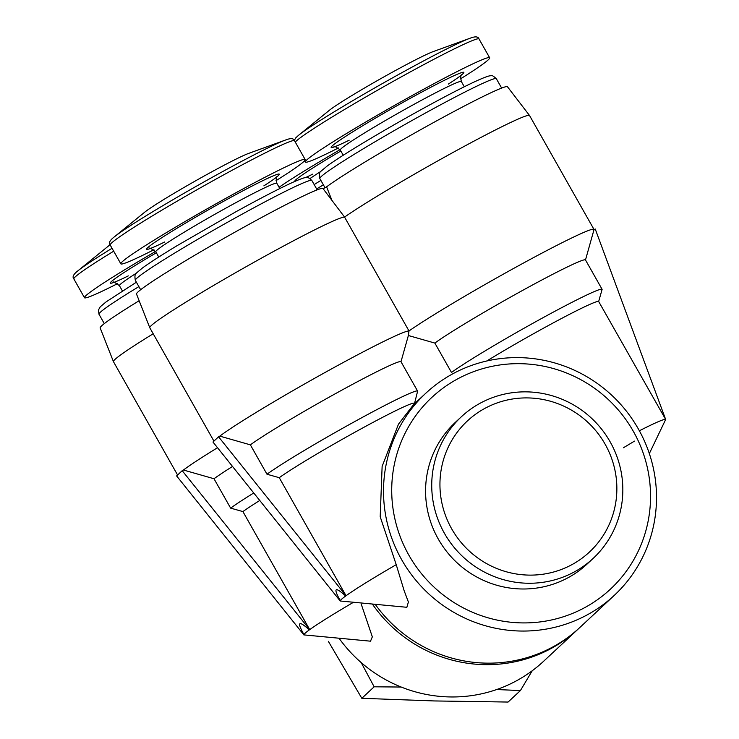 <?xml version="1.0" encoding="UTF-8"?>
<svg xmlns="http://www.w3.org/2000/svg" width="739" height="739" viewBox="0 0 739 739"><rect width="100%" height="100%" fill="white"/><g stroke="black" fill="none" stroke-linecap="round" stroke-linejoin="round"><path stroke-width="1.11" d="M340.457 600.946L340.282 600.668C333.067 587.838 334.869 586.276 345.695 595.985A80.763 4.101 150.5 0 0 340.411 600.899A80.763 4.101 150.5 0 0 340.42 600.909A80.763 4.101 -29.5 0 0 340.457 600.946A80.763 4.101 150.5 0 0 340.744 601.047L406.866 607.292L408.39 601.999L404.168 590.775L396.224 564.679L380.197 516.737L382.128 466.392L398.478 424.177L413.452 404.723L425.775 393.259A138.193 135.025 47 0 0 421.258 586.406A138.193 135.025 47 0 0 614.248 595.412A138.193 135.025 47 0 0 638.394 429.026A138.193 135.025 47 0 0 425.775 393.259M649.332 453.58L665.451 419.946A80.763 4.101 150.5 0 0 665.488 419.576L665.488 419.576A80.763 4.101 150.5 0 0 665.451 419.53A80.763 4.101 150.5 0 0 639.364 430.782M304.099 634.838L303.932 634.561C296.718 621.73 298.519 620.169 309.345 629.877A80.763 4.101 150.5 0 0 304.062 634.792A80.763 4.101 150.5 0 0 304.062 634.801A80.763 4.101 -29.5 0 0 304.099 634.838A80.763 4.101 150.5 0 0 304.394 634.949L370.507 641.184L372.336 636.861L361.223 604.105M375.209 604.308A138.193 135.025 47 0 0 579.819 627.513L614.248 595.412M323.146 188.75L326.592 186.847L331.571 199.475M434.855 343.072A89.733 4.563 150.5 0 1 521.078 291.249A89.733 4.563 150.5 0 1 585.482 259.943A89.733 4.563 150.5 0 1 585.491 259.971L593.999 229.69A112.171 5.7 150.5 0 0 593.971 229.395L529.54 115.515A112.171 5.7 150.5 0 0 529.521 115.478A112.171 5.7 150.5 0 0 452.647 152.659A112.171 5.7 150.5 0 0 344.559 217.072A112.171 5.7 150.5 0 0 241.302 269.439A112.171 5.7 150.5 0 0 149.777 327.719L136.512 294.039A107.127 5.441 150.5 0 1 227.085 236.591A107.127 5.441 150.5 0 1 322.98 188.537L344.559 217.072L408.99 330.952A112.171 5.7 150.5 0 0 323.386 373.398A112.171 5.7 150.5 0 0 219.797 436.121L250.364 444.85A89.733 4.563 150.5 0 1 336.587 393.028A89.733 4.563 150.5 0 1 400.991 361.722A89.733 4.563 150.5 0 0 400.991 361.722L408.371 335.515L434.855 343.072L451.483 372.456A89.733 4.563 150.5 0 1 537.706 320.624A89.733 4.563 150.5 0 1 602.1 289.318A89.733 4.563 150.5 0 1 602.119 289.355L598.664 301.494A80.763 4.101 150.5 0 0 558.776 319.941A80.763 4.101 150.5 0 0 486.779 360.983M414.459 403.771L417.627 391.125A89.733 4.563 150.5 0 0 417.609 391.097A89.733 4.563 150.5 0 0 353.205 422.403A89.733 4.563 150.5 0 0 266.982 474.226L250.364 444.85M149.777 327.719A112.171 5.7 150.5 0 0 149.795 327.756L213.931 441.118M593.971 229.395A112.171 5.7 150.5 0 0 517.42 266.354A112.171 5.7 150.5 0 0 408.99 330.952L408.371 335.515M372.345 604.031A138.193 135.025 47 0 0 578.203 629.018A138.193 135.025 47 0 0 579.006 628.261M339.016 638.21A138.193 135.025 47 0 0 543.553 661.322L578.203 629.018M217.525 447.723A112.171 5.7 150.5 0 0 183.438 470.022L214.005 478.743L230.633 508.127A89.733 4.563 150.5 0 1 253.754 492.978M153.195 333.779A112.171 5.7 150.5 0 0 113.427 361.62A112.171 5.7 150.5 0 0 113.446 361.657L177.582 475.011M232.526 466.466A89.733 4.563 150.5 0 0 214.005 478.743M139.154 300.727A107.127 5.441 150.5 0 0 100.162 327.931L113.427 361.62M361.186 662.578L374.156 686.808L401.203 687.039M496.719 689.533L520.413 690.559L532.256 670.735M633.36 431.373A131.015 128.004 47 0 0 409.212 425.627A131.015 128.004 47 0 0 520.81 622.875A131.015 128.004 47 0 0 633.36 431.373M461.312 416.805L455.159 422.542A96.735 94.518 47 0 0 452 557.742A96.735 94.518 47 0 0 587.099 564.042L593.251 558.305A96.735 94.518 47 0 0 610.146 441.839A96.735 94.518 47 0 0 461.312 416.805A96.735 94.518 47 0 0 458.152 552.005A96.735 94.518 47 0 0 593.251 558.305M605.121 444.194A89.558 87.498 47 0 0 451.898 440.259A89.558 87.498 47 0 0 528.182 575.09A89.558 87.498 47 0 0 605.121 444.194M520.413 690.559L508.09 702.05L434.126 700.941L361.824 698.3L374.156 686.808M361.824 698.3L328.356 641.341M529.521 115.478L507.481 86.768A107.127 5.441 150.5 0 0 428.768 125.187A107.127 5.441 150.5 0 0 326.592 186.847M353.528 602.257A80.763 4.101 150.5 0 0 309.696 629.628L182.2 470.697L183.438 470.022M309.502 629.73L309.345 629.877A80.763 4.101 -29.5 0 1 309.696 629.628L242.909 511.582L230.633 508.127M259.758 500.479A80.763 4.101 150.5 0 0 242.909 511.582M110.074 244.775A62.362 3.168 150.5 0 0 108.337 246.105L77.761 270.927C73.438 274.28 72.126 276.949 73.854 278.926L84.486 297.715A105.889 5.376 150.5 0 0 117.593 283.619M155.578 251.445A105.889 5.376 150.5 0 0 84.486 297.715M340.069 149.666A105.889 5.376 150.5 0 0 279.083 187.253M396.224 564.679A80.763 4.101 150.5 0 0 346.046 595.736L218.559 436.804L219.797 436.121M345.852 595.837L345.695 595.985A80.763 4.101 -29.5 0 1 346.046 595.736L279.259 477.69L266.982 474.226M414.173 403.263A80.763 4.101 150.5 0 0 356.503 431.354A80.763 4.101 150.5 0 0 279.259 477.69M114.12 237.034A102.924 5.228 150.5 0 1 216.666 174.866A102.924 5.228 150.5 0 1 285.651 139.985L248.637 153.407A62.362 3.168 150.5 0 0 206.828 174.543A62.362 3.168 150.5 0 0 144.687 212.213L114.12 237.034C109.788 240.387 108.485 243.048 110.203 245.034L120.836 263.823A105.889 5.376 150.5 0 0 153.952 249.727M276.017 180.658A105.889 5.376 150.5 0 0 305.161 159.541A105.889 5.376 150.5 0 0 229.496 196.297A105.889 5.376 150.5 0 0 120.836 263.823M623.42 447.751A80.763 4.101 150.5 0 0 634.459 441.128M598.664 301.494L665.645 419.429L595.237 229.016L593.999 229.69M298.611 135.255A102.924 5.228 150.5 0 1 401.157 73.087A102.924 5.228 150.5 0 1 470.152 38.206L433.128 51.628A62.362 3.168 150.5 0 0 391.328 72.764A62.362 3.168 150.5 0 0 329.188 110.434L298.611 135.255L295.812 137.805L294.307 140.41M460.517 78.888A105.889 5.376 150.5 0 0 489.652 57.762A105.889 5.376 150.5 0 0 413.997 94.527A105.889 5.376 150.5 0 0 305.336 162.044A105.889 5.376 150.5 0 0 338.444 147.948M303.905 634.949L176.612 475.916L182.2 470.697M340.263 601.056L212.961 442.024L218.559 436.804M112.042 248.286A102.924 5.228 150.5 0 0 77.761 270.927M113.695 251.195A105.889 5.376 150.5 0 0 73.854 278.926M156.345 252.784A76.274 3.88 150.5 0 0 128.318 275.878M136.364 273.19A69.549 3.538 150.5 0 0 119.432 285.67C114.647 282.233 112.605 281.171 113.316 282.464M138.886 286.612A101.4 5.155 150.5 0 0 98.98 314.232L98.435 309.992L100.292 306.759L106.083 301.9L136.392 282.206M340.845 151.005A76.274 3.88 150.5 0 0 294.806 181.415M305.438 177.637A76.274 3.88 150.5 0 0 312.819 174.099M320.855 171.411A69.549 3.538 150.5 0 0 310.047 178.542M323.377 184.833A101.4 5.155 150.5 0 0 316.643 188.953M285.651 139.985C290.76 137.999 293.716 138.248 294.528 140.752A105.889 5.376 150.5 0 0 218.864 177.508A105.889 5.376 150.5 0 0 110.203 245.034M263.86 185.868A76.274 3.88 150.5 0 0 224.887 200.602A76.274 3.88 150.5 0 0 154.636 242.466A76.274 3.88 150.5 0 0 164.677 241.986M277.236 176.399C277.938 176.972 275.176 174.792 276.839 183.29A69.549 3.538 150.5 0 0 227.141 207.428A69.549 3.538 150.5 0 0 155.781 251.777C150.996 248.341 148.964 247.269 149.675 248.572M239.39 215.677A101.4 5.155 150.5 0 0 135.339 280.34C134.544 276.146 134.978 273.652 136.641 272.867L142.442 267.998C149.592 262.77 161.176 255.306 177.184 245.616L235.953 211.742C258.53 199.308 276.562 189.923 290.048 183.577C305.216 176.639 305.798 177.619 306.648 177.545C307.101 176.769 308.837 177.748 311.849 180.473A101.4 5.155 150.5 0 0 239.39 215.677M470.152 38.206C475.251 36.22 478.216 36.479 479.02 38.973A105.889 5.376 150.5 0 0 403.365 75.729A105.889 5.376 150.5 0 0 295.267 142.054M448.361 84.089A76.274 3.88 150.5 0 0 409.378 98.823A76.274 3.88 150.5 0 0 339.127 140.696A76.274 3.88 150.5 0 0 349.168 140.207M461.727 74.621C462.438 75.193 459.667 73.013 461.33 81.512A69.549 3.538 150.5 0 0 411.641 105.649A69.549 3.538 150.5 0 0 340.273 149.999C335.488 146.562 333.455 145.5 334.167 146.793M423.881 113.898A101.4 5.155 150.5 0 0 319.83 178.561C319.045 174.367 319.479 171.882 321.142 171.088L326.934 166.229C338.905 157.176 378.34 133.196 420.445 109.963C443.021 97.53 461.053 88.144 474.54 81.807C489.708 74.861 490.29 75.84 491.139 75.775C491.592 74.999 493.329 75.969 496.34 78.694A101.4 5.155 150.5 0 0 423.881 113.898M119.432 285.67L122.397 290.926M98.98 314.232L104.301 323.627M314.167 184.565L320.883 180.427M400.991 361.722L417.609 391.097M294.528 140.752L305.161 159.541M155.781 251.777L158.746 257.033M276.839 183.29L279.804 188.537M135.339 280.34L140.65 289.725M311.849 180.473L317.16 189.868M585.482 259.943L602.1 289.318M304.597 160.742L305.336 162.044M479.02 38.973L489.652 57.762M340.273 149.999L343.247 155.255M461.33 81.512L464.304 86.759M319.83 178.561L325.012 187.715M496.34 78.694L501.652 88.089"/></g></svg>
